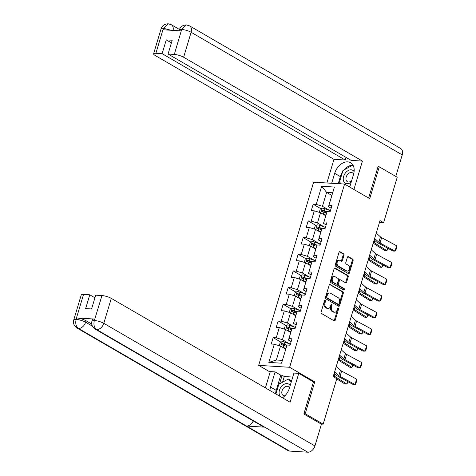 <?xml version="1.0" encoding="UTF-8"?>
<svg xmlns="http://www.w3.org/2000/svg" width="476" height="476" viewBox="0 0 476 476"><rect width="100%" height="100%" fill="white"/><g stroke="black" fill="none" stroke-linecap="round" stroke-linejoin="round"><path stroke-width="0.71" d="M325.167 300.445A0.791 0.541 93.5 0 0 324.453 300.892L321.11 312.042A1.125 0.768 93.5 0 0 321.502 313.5L334.188 320.866A1.125 0.768 93.5 0 0 334.432 320.943A1.125 0.768 93.5 0 0 335.211 320.229L338.555 309.079A0.791 0.541 93.5 0 0 337.567 308.507L337.133 309.947A3.606 2.463 93.5 0 1 334.658 312.238A3.606 2.463 93.5 0 1 333.872 312L332.813 311.381A3.606 2.463 93.5 0 1 331.564 306.717L331.998 305.271A0.791 0.541 93.5 0 0 331.01 304.7L330.576 306.145A3.606 2.463 93.5 0 1 328.101 308.436A3.606 2.463 93.5 0 1 327.315 308.192L326.256 307.573A3.606 2.463 93.5 0 1 325.007 302.909L325.441 301.469A0.791 0.541 93.5 0 0 325.167 300.445M343.975 255.285A1.125 0.768 93.5 0 0 343.583 253.821L340.025 251.756A1.125 0.768 93.5 0 0 339.781 251.679A1.125 0.768 93.5 0 0 339.007 252.399L335.288 264.775A1.125 0.768 93.5 0 0 335.681 266.233L348.367 273.605A1.125 0.768 93.5 0 0 348.616 273.682A1.125 0.768 93.5 0 0 349.39 272.962L353.103 260.586A1.125 0.768 93.5 0 0 352.71 259.123L348.414 256.629A1.125 0.768 93.5 0 0 348.17 256.552A1.125 0.768 93.5 0 0 347.391 257.266L345.802 262.568A1.125 0.768 93.5 0 0 346.195 264.025L348.325 265.263A3.017 2.059 93.5 0 1 349.479 268.69A3.017 2.059 93.5 0 1 347.296 271.082A3.017 2.059 93.5 0 1 346.641 270.874L338.287 266.024A3.017 2.059 93.5 0 1 337.133 262.597A3.017 2.059 93.5 0 1 339.317 260.205A3.017 2.059 93.5 0 1 339.971 260.414L341.363 261.223A1.125 0.768 93.5 0 0 341.613 261.294A1.125 0.768 93.5 0 0 342.387 260.58L343.975 255.285L343.137 255.231A1.125 0.768 93.5 0 0 342.75 253.773L339.376 251.816M369.721 198.676L379.277 166.826L397.228 177.25L383.602 222.679L380.009 220.596L333.194 376.647L336.782 378.729L323.156 424.158L305.205 413.733L314.761 381.883L289.628 367.282L344.588 184.081L369.721 198.676M330.237 284.386A1.125 0.768 93.5 0 0 329.993 284.309A1.125 0.768 93.5 0 0 329.213 285.023L325.501 297.405A1.125 0.768 93.5 0 0 325.893 298.863L338.579 306.235A1.125 0.768 93.5 0 0 338.823 306.306A1.125 0.768 93.5 0 0 339.596 305.592L343.315 293.21A1.125 0.768 93.5 0 0 342.922 291.752L329.737 284.356M330.398 281.09L334.11 268.708A1.125 0.768 93.5 0 1 334.884 267.994A1.125 0.768 93.5 0 1 335.128 268.071L347.819 275.437A1.125 0.768 93.5 0 1 348.206 276.895L346.617 282.197A1.125 0.768 93.5 0 1 345.844 282.911A1.125 0.768 93.5 0 1 345.6 282.833L340.453 279.846A1.125 0.768 93.5 0 0 340.209 279.769A1.125 0.768 93.5 0 0 339.436 280.489L338.377 283.999A1.125 0.768 93.5 0 0 338.769 285.463L344.124 288.569A0.791 0.541 93.5 0 1 343.684 290.039L330.784 282.548A1.125 0.768 93.5 0 1 330.398 281.09M289.628 367.282L258.658 365.372L313.619 182.171L344.588 184.081M320.961 208.762L313.178 204.24L311.256 210.654L314.309 210.844L311.233 221.102L308.174 220.918L306.252 227.332L309.305 227.516L306.229 237.78L303.176 237.589L301.248 244.004L304.307 244.194L301.225 254.452L298.172 254.261L296.245 260.675L299.303 260.866L296.221 271.124L293.168 270.939L291.247 277.353L294.299 277.538L291.223 287.801L288.164 287.611L286.243 294.025L289.295 294.216L286.219 304.473L283.16 304.289L281.239 310.697L284.297 310.887L281.215 321.151L278.162 320.961L276.235 327.375L279.293 327.559L276.211 337.823L273.159 337.633L271.237 344.047L274.289 344.237L268.839 362.409L281.56 363.194L287.01 345.023L290.068 345.213L291.99 338.799L288.938 338.609L288.462 340.072L291.538 329.808L292.014 328.345L295.072 328.535L296.994 322.121L293.936 321.937L293.46 323.394L297.018 311.673L300.07 311.863L301.998 305.449L298.94 305.259L298.464 306.722L302.022 295.001L305.074 295.185L306.996 288.777L303.944 288.587L303.468 290.051L307.02 278.323L310.078 278.514L312 272.099L308.948 271.915L308.472 273.373L312.024 261.651L315.082 261.842L317.004 255.428L313.946 255.237L313.47 256.701L317.028 244.979L320.08 245.164L322.008 238.75L318.95 238.565L318.474 240.023L322.032 228.301L325.084 228.492L327.006 222.078L323.954 221.887L323.478 223.351L327.03 211.63L330.088 211.82L332.01 205.406L328.958 205.215L328.482 206.679L332.647 192.78L326.625 192.411L322.454 206.304L329.493 210.392M313.178 204.24L316.231 204.43L321.687 186.259L334.408 187.044L328.958 205.215M327.03 211.63L323.954 221.887M322.032 228.301L318.95 238.565M317.028 244.979L313.946 255.237M312.024 261.651L308.948 271.915M307.02 278.323L303.944 288.587M302.022 295.001L298.94 305.259M297.018 311.673L293.936 321.937M292.014 328.345L288.938 338.609M287.01 345.023L281.56 363.194M324.489 227.07L317.45 222.982L320.532 212.718L325.757 215.753M326.161 224.91L323.478 223.351M320.532 212.718L314.309 210.844M317.45 222.982L311.233 221.102M319.485 243.742L312.446 239.654L315.528 229.39L320.753 232.431M321.157 241.582L318.474 240.023M315.528 229.39L309.305 227.516M312.446 239.654L306.229 237.78M314.487 260.414L307.448 256.326L310.525 246.068L315.755 249.103M316.153 258.26L313.47 256.701M310.525 246.068L304.307 244.194M307.448 256.326L301.225 254.452M309.483 277.091L302.444 273.004L305.521 262.74L310.751 265.775M311.149 274.932L308.472 273.373M305.521 262.74L299.303 260.866M302.444 273.004L296.221 271.124M304.479 293.763L297.44 289.676L300.523 279.412L305.747 282.452M306.151 291.604L303.468 290.051M300.523 279.412L294.299 277.538M297.44 289.676L291.223 287.801M299.475 310.435L292.437 306.348L295.519 296.09L300.743 299.124M301.147 308.281L298.464 306.722M295.519 296.09L289.295 294.216M292.437 306.348L286.219 304.473M294.477 327.113L287.439 323.025L290.515 312.762L295.745 315.796M296.143 324.953L293.46 323.394M290.515 312.762L284.297 310.887M287.439 323.025L281.215 321.151M289.473 343.785L282.435 339.697L285.511 329.44L290.741 332.474M291.139 341.625L288.462 340.072M285.511 329.44L279.293 327.559M282.435 339.697L276.211 337.823M268.839 362.409L276.342 360.005L280.513 346.112L285.737 349.146M280.513 346.112L274.289 344.237M303.95 413.656L305.205 413.733M321.175 424.039L323.156 424.158M379.277 166.826L378.021 166.749M270.16 372.053L258.658 365.372M379.461 222.423L383.602 222.679M276.342 360.005L282.369 360.38M331.849 195.446L326.625 192.411L321.687 186.259M331.159 208.232L328.482 206.679M334.408 187.044L332.647 192.78M322.454 206.304L316.231 204.43M286.832 345.576L286.391 345.32M280.941 342.155L273.159 337.633M291.836 328.904L291.395 328.648M285.939 325.477L278.162 320.961M296.84 312.226L296.399 311.97M290.943 308.805L283.16 304.289M301.838 295.554L301.397 295.298M295.947 292.133L288.164 287.611M306.841 278.876L306.401 278.627M300.951 275.455L293.168 270.939M311.845 262.205L311.405 261.949M305.949 258.783L298.172 254.261M316.849 245.533L316.409 245.277M310.953 242.111L303.176 237.589M321.847 228.855L321.407 228.599M315.957 225.434L308.174 220.918M326.851 212.183L326.411 211.927M314.761 381.883L313.262 381.788M324.561 300.659A0.791 0.541 93.5 0 1 324.602 301.415L324.174 302.855A3.606 2.463 93.5 0 0 325.423 307.526L326.256 307.573M328.101 308.436L327.262 308.383A3.606 2.463 93.5 0 1 326.476 308.139L325.423 307.526M334.658 312.238L333.819 312.191A3.606 2.463 93.5 0 1 333.033 311.947L331.974 311.334A3.606 2.463 93.5 0 1 330.725 306.663L331.159 305.223A0.791 0.541 93.5 0 0 331.118 304.467M333.997 320.759A1.125 0.768 93.5 0 0 334.372 320.175L337.716 309.031A0.791 0.541 93.5 0 0 337.668 308.275M338.388 306.122A1.125 0.768 93.5 0 0 338.763 305.538L342.476 293.162A1.125 0.768 93.5 0 0 342.083 291.705L329.588 284.446M326.833 296.822A0.791 0.541 93.5 0 0 327.107 297.845L338.246 304.313A0.791 0.541 93.5 0 0 338.96 303.866L339.418 302.343A3.606 2.463 93.5 0 0 338.168 297.678L330.552 293.258A3.606 2.463 93.5 0 0 329.767 293.014A3.606 2.463 93.5 0 0 327.292 295.304L326.833 296.822L326 296.774A0.791 0.541 93.5 0 0 326.268 297.792L327.107 297.845M337.758 304.283A0.791 0.541 93.5 0 1 337.407 304.259L326.268 297.792M329.767 293.014L328.934 292.96A3.606 2.463 93.5 0 0 326.453 295.251L327.292 295.304M326 296.774L326.453 295.251M334.479 268.131L346.98 275.39L347.819 275.437M345.409 282.726A1.125 0.768 93.5 0 0 345.778 282.143L347.373 276.848A1.125 0.768 93.5 0 0 346.98 275.39M339.614 279.799A1.125 0.768 93.5 0 0 339.37 279.721A1.125 0.768 93.5 0 0 338.597 280.435L337.543 283.952A1.125 0.768 93.5 0 0 337.93 285.41L343.291 288.521L344.124 288.569M343.386 289.866A0.791 0.541 93.5 0 0 343.291 288.521M335.116 276.746A3.017 2.059 93.5 0 0 334.455 276.544A3.017 2.059 93.5 0 0 332.272 278.936A3.017 2.059 93.5 0 0 333.432 282.357L336.371 284.071A1.125 0.768 93.5 0 0 336.615 284.142A1.125 0.768 93.5 0 0 337.395 283.428L338.448 279.912A1.125 0.768 93.5 0 0 338.055 278.454L335.116 276.746M334.455 276.544L333.622 276.491A3.017 2.059 93.5 0 0 331.439 278.882A3.017 2.059 93.5 0 0 332.593 282.31L333.432 282.357M336.615 284.142L335.782 284.095A1.125 0.768 93.5 0 1 335.538 284.017L332.593 282.31M341.179 261.11A1.125 0.768 93.5 0 0 341.548 260.527L343.137 255.231M339.317 260.205L338.478 260.158A3.017 2.059 93.5 0 0 336.294 262.55A3.017 2.059 93.5 0 0 337.454 265.971L338.287 266.024M347.296 271.082L346.463 271.028A3.017 2.059 93.5 0 1 345.802 270.826L337.454 265.971M348.182 273.492A1.125 0.768 93.5 0 0 348.551 272.915L352.264 260.533A1.125 0.768 93.5 0 0 351.877 259.075L347.766 256.683M282.435 347.23A3.046 0.72 16.7 0 1 283.274 347.498L285.945 348.444M283.993 348.135L285.844 348.795M336.74 378.872L344.695 383.876L346.915 384.078L334.247 376.117A8.616 2.035 -163.3 0 0 333.486 375.671M279.281 345.743L280.209 342.506L282.209 341.542A3.046 0.72 16.7 0 1 284.88 342.149L290.057 343.993A8.788 2.077 16.7 0 1 290.396 344.118M286.974 345.142L284.267 344.184A3.046 0.72 -163.3 0 0 282.316 343.66C281.423 343.981 281.292 344.41 281.929 344.945A3.046 0.72 16.7 0 1 283.886 345.463L286.558 346.415M282.446 345.046L283.345 344.261A1.553 0.369 16.7 0 1 283.869 344.422L286.861 345.487M347.956 381.704L346.915 384.078L347.67 381.556M336.229 366.526L340.441 370.28A5.742 1.357 -163.3 0 0 341.607 371.06L356.607 379.164L355.007 384.513L355.667 384.239L356.792 380.497L356.607 379.164M334.628 371.869L338.835 375.629A5.742 1.357 -163.3 0 0 340.007 376.403L355.007 384.513L353.049 384.459L338.049 376.349A8.616 2.035 16.7 0 1 336.294 375.183L334.194 373.309M290.152 385.679A7.467 5.159 -59.9 0 0 281.251 386.774A7.467 5.159 -59.9 0 0 279.174 393.771A7.467 5.159 -59.9 0 0 282.928 397.49M289.467 387.952A5.111 3.528 -59.9 0 0 288.337 386.613A5.111 3.528 -59.9 0 0 283.262 388.452A5.111 3.528 -59.9 0 0 283.208 395.449A5.111 3.528 -59.9 0 0 284.928 395.764M275.919 393.985L278.829 384.281L288.385 378.997L291.562 380.978M288.385 378.997L291.27 381.954M354.108 171.586A7.467 5.159 -59.9 0 0 345.386 173.002A7.467 5.159 -59.9 0 0 344.035 181.993A7.467 5.159 -59.9 0 0 351.234 182.082M353.603 174.18A5.111 3.528 -59.9 0 0 352.472 172.842A5.111 3.528 -59.9 0 0 347.397 174.68A5.111 3.528 -59.9 0 0 347.337 181.677A5.111 3.528 -59.9 0 0 351.657 180.672M350.116 185.801L348.807 186.532M341.28 183.879L339.501 182.052L342.964 170.515L352.52 165.226L353.495 166.225M353.24 165.642L352.52 165.226M275.586 393.795A12.923 8.925 -59.9 0 1 276.223 390.374L270.552 387.077A12.923 8.925 -59.9 0 0 269.916 390.498M282.482 397.799A12.923 8.925 -59.9 0 0 289.384 388.237L293.936 373.065L298.75 373.363L290.092 402.22L111.289 298.369L103.798 323.329L314.922 445.947L321.443 424.193L303.849 413.977L313.47 381.907L298.75 373.363M270.552 387.077L275.104 371.899L270.291 371.601L265.406 387.88M292.74 377.052L284.273 376.528L282.119 375.278L280.78 375.195L275.104 371.899M83.544 294.418L76.053 319.378A6.89 1.63 16.7 0 0 73.762 319.902L81.247 294.941A6.89 1.63 16.7 0 1 83.544 294.418L89.78 294.805L94.932 297.798M314.922 445.947A7.063 4.879 120.1 0 1 307.799 452.2L264.715 427.174A7.063 4.879 120.1 0 1 263.18 426.71L95.146 329.118A7.063 4.879 120.1 0 0 96.682 329.582C94.2 327.69 93.403 324.715 94.296 320.669L101.953 295.554A6.89 1.63 16.7 0 1 111.289 298.369M253.214 420.921A7.063 4.879 120.1 0 1 246.55 426.056L289.634 451.081L307.799 452.2M289.634 451.081A7.063 4.879 120.1 0 1 288.063 450.611L76.939 327.994A7.063 4.879 120.1 0 0 78.516 328.458C76.035 326.56 75.226 323.591 76.089 319.551L76.695 317.944A6.89 1.63 16.7 0 1 86.025 320.759L91.743 324.079M86.025 320.759L85.597 322.204A7.063 4.879 120.1 0 1 78.516 328.458L246.55 426.056L264.715 427.174L96.682 329.582A7.063 4.879 120.1 0 0 103.798 323.329A6.89 1.63 -163.3 0 0 94.468 320.515M89.78 294.805L85.638 308.591L91.582 308.96L95.718 295.174L101.953 295.554M94.694 319.057L94.26 320.503L91.969 321.02L92.398 319.58A6.89 1.63 16.7 0 1 94.694 319.057L76.695 317.944M276.223 390.374L280.78 375.195M282.119 375.278L279.531 383.894M284.273 376.528L282.565 382.216M92.38 326.143L85.597 322.204C82.8 320.711 79.688 319.777 76.261 319.39M349.735 187.074L353.519 174.472A12.923 8.925 -59.9 0 0 350.592 162.715A12.923 8.925 -59.9 0 0 334.688 173.306L331.695 183.284M353.912 189.496L362.438 161.084L351.181 160.388L168.064 54.038L174.299 54.425L181.743 29.304L181.142 30.892L163.149 29.786L163.375 28.328L155.884 53.288A6.89 1.63 -163.3 0 0 153.593 53.806A6.89 1.63 -163.3 0 0 155.17 55.478L333.979 159.329L345.237 160.025L346.022 157.395M326.881 182.986L333.979 159.329M362.438 161.084L183.629 57.233A6.89 1.63 -163.3 0 0 174.299 54.425M181.576 29.452L179.285 29.976C180.321 26.787 182.695 25.103 186.408 24.919L189.519 25.853L400.637 148.47A7.063 4.879 120.1 0 1 402.238 154.896L395.782 176.412M168.064 54.038L172.199 40.252L166.255 39.883L162.12 53.669L155.884 53.288M162.12 53.669L345.237 160.025M378.747 166.796L378.117 166.427L368.632 198.046M166.255 39.883L171.414 42.876M352.972 165.142A12.923 8.925 -59.9 0 0 344.035 169.92M342.541 171.907A12.923 8.925 -59.9 0 0 340.358 176.602L334.688 173.306M338.234 183.688L340.358 176.602M339.947 182.516L339.572 183.772M186.408 24.919L181.749 29.292M173.103 30.399A7.063 4.879 120.1 0 0 171.312 24.728L168.278 23.8L163.548 28.173M287.439 330.558A3.046 0.72 16.7 0 1 288.277 330.82L290.949 331.772M288.991 331.457L290.848 332.117M338.198 359.969L349.699 367.198L351.919 367.407L339.251 359.445A8.616 2.035 -163.3 0 0 338.49 358.999M284.285 329.065L285.213 325.834L287.207 324.864A3.046 0.72 16.7 0 1 289.878 325.477L295.06 327.321A8.788 2.077 16.7 0 1 295.4 327.44M291.972 328.47L289.271 327.506A3.046 0.72 -163.3 0 0 287.314 326.988C286.427 327.304 286.296 327.732 286.933 328.267A3.046 0.72 16.7 0 1 288.884 328.791L291.562 329.743M287.45 328.375L288.349 327.589A1.553 0.369 16.7 0 1 288.873 327.75L291.865 328.815M352.96 365.032L351.919 367.407L352.674 364.878M292.442 313.88A3.046 0.72 16.7 0 1 293.281 314.148L295.953 315.1M293.995 314.785L295.846 315.445M343.202 343.297L354.703 350.526L356.923 350.729L344.255 342.768A8.616 2.035 -163.3 0 0 343.493 342.327M289.289 312.393L290.217 309.156L292.21 308.192A3.046 0.72 16.7 0 1 294.882 308.805L300.058 310.644A8.788 2.077 16.7 0 1 300.398 310.768M296.976 311.798L294.275 310.834A3.046 0.72 -163.3 0 0 292.318 310.31C291.431 310.632 291.3 311.06 291.937 311.596A3.046 0.72 16.7 0 1 293.888 312.119L296.566 313.065M292.454 311.697L293.353 310.911A1.553 0.369 16.7 0 1 293.876 311.078L296.863 312.137M357.964 348.361L356.923 350.729L357.678 348.206M341.232 349.848L345.439 353.608A5.742 1.357 -163.3 0 0 346.611 354.388L361.611 362.492L360.005 367.835L360.671 367.567L361.79 363.825L361.611 362.492M339.632 355.191L343.839 358.952A5.742 1.357 -163.3 0 0 345.011 359.731L360.005 367.835L358.047 367.781L343.053 359.678A8.616 2.035 16.7 0 1 341.298 358.511L339.198 356.637M346.236 333.176L350.443 336.937A5.742 1.357 -163.3 0 0 351.615 337.71L366.609 345.82L365.009 351.163L365.669 350.889L366.794 347.147L366.609 345.82M344.63 338.519L348.843 342.28A5.742 1.357 -163.3 0 0 350.009 343.059L365.009 351.163L363.051 351.11L348.051 343.006A8.616 2.035 16.7 0 1 346.296 341.833L344.202 339.959M297.44 297.208A3.046 0.72 16.7 0 1 298.285 297.47L300.957 298.422M298.999 298.113L300.85 298.767M348.2 326.619L359.707 333.854L361.921 334.057L349.259 326.096A8.616 2.035 -163.3 0 0 348.492 325.649M294.293 295.721L295.221 292.484L297.214 291.52A3.046 0.72 16.7 0 1 299.886 292.127L305.062 293.972A8.788 2.077 16.7 0 1 305.402 294.097M301.98 295.12L299.279 294.162A3.046 0.72 -163.3 0 0 297.321 293.638C296.429 293.96 296.304 294.388 296.935 294.924A3.046 0.72 16.7 0 1 298.892 295.441L301.564 296.393M297.458 295.025L298.357 294.239A1.553 0.369 16.7 0 1 298.88 294.4L301.867 295.465M362.962 331.683L361.921 334.057L362.682 331.528M302.444 280.531A3.046 0.72 16.7 0 1 303.283 280.798L305.955 281.75M304.003 281.435L305.854 282.095M353.204 309.947L364.705 317.177L366.925 317.385L354.257 309.418A8.616 2.035 -163.3 0 0 353.495 308.978M299.291 279.043L300.219 275.812L302.218 274.842A3.046 0.72 16.7 0 1 304.89 275.455L310.066 277.3A8.788 2.077 16.7 0 1 310.406 277.419M306.984 278.448L304.277 277.484A3.046 0.72 -163.3 0 0 302.325 276.967C301.433 277.282 301.302 277.71 301.939 278.246A3.046 0.72 16.7 0 1 303.896 278.769L306.568 279.721M302.456 278.353L303.355 277.567A1.553 0.369 16.7 0 1 303.878 277.728L306.871 278.793M367.966 315.011L366.925 317.385L367.68 314.856M307.448 263.859A3.046 0.72 16.7 0 1 308.287 264.126L310.959 265.078M309.001 264.763L310.858 265.424M358.208 293.275L369.709 300.505L371.929 300.707L359.261 292.746A8.616 2.035 -163.3 0 0 358.499 292.3M304.295 262.371L305.223 259.134L307.216 258.17A3.046 0.72 16.7 0 1 309.888 258.783L315.07 260.622A8.788 2.077 16.7 0 1 315.409 260.747M311.982 261.776L309.281 260.812A3.046 0.72 -163.3 0 0 307.323 260.289C306.437 260.61 306.306 261.038 306.943 261.574A3.046 0.72 16.7 0 1 308.894 262.092L311.572 263.044M307.46 261.675L308.359 260.89A1.553 0.369 16.7 0 1 308.882 261.05L311.875 262.115M372.97 298.333L371.929 300.707L372.684 298.184M351.24 316.498L355.447 320.259A5.742 1.357 -163.3 0 0 356.619 321.038L371.613 329.142L370.013 334.491L370.673 334.217L371.798 330.475L371.613 329.142M349.634 321.847L353.841 325.602A5.742 1.357 -163.3 0 0 355.013 326.381L370.013 334.491L368.055 334.438L353.055 326.328A8.616 2.035 16.7 0 1 351.3 325.162L349.2 323.287M356.238 299.826L360.451 303.587A5.742 1.357 -163.3 0 0 361.617 304.366L376.617 312.47L375.017 317.813L375.677 317.54L376.802 313.803L376.617 312.47M354.638 305.17L358.844 308.93A5.742 1.357 -163.3 0 0 360.017 309.709L375.017 317.813L373.059 317.76L358.059 309.656A8.616 2.035 16.7 0 1 356.304 308.49L354.203 306.615M361.242 283.155L365.449 286.909A5.742 1.357 -163.3 0 0 366.621 287.688L381.621 295.798L380.015 301.141L380.681 300.868L381.8 297.125L381.621 295.798M359.642 288.498L363.848 292.258A5.742 1.357 -163.3 0 0 365.021 293.037L380.015 301.141L378.057 301.088L363.063 292.978A8.616 2.035 16.7 0 1 361.308 291.812L359.207 289.938M312.452 247.187A3.046 0.72 16.7 0 1 313.291 247.449L315.963 248.401M314.005 248.091L315.856 248.746M363.212 276.598L374.713 283.827L376.933 284.035L364.265 276.074A8.616 2.035 -163.3 0 0 363.503 275.628M309.299 245.699L310.227 242.462L312.22 241.499A3.046 0.72 16.7 0 1 314.892 242.105L320.068 243.95A8.788 2.077 16.7 0 1 320.407 244.069M316.986 245.098L314.285 244.134A3.046 0.72 -163.3 0 0 312.327 243.617C311.441 243.938 311.31 244.361 311.947 244.902A3.046 0.72 16.7 0 1 313.898 245.42L316.576 246.372M312.464 245.003L313.363 244.218A1.553 0.369 16.7 0 1 313.886 244.378L316.873 245.443M377.974 281.661L376.933 284.035L377.688 281.506M366.246 266.477L370.453 270.237A5.742 1.357 -163.3 0 0 371.625 271.017L386.619 279.12L385.019 284.464L385.679 284.196L386.804 280.453L386.619 279.12M364.64 271.826L368.852 275.58A5.742 1.357 -163.3 0 0 370.019 276.36L385.019 284.464L383.061 284.41L368.061 276.306A8.616 2.035 16.7 0 1 366.306 275.14L364.211 273.266M317.45 230.509A3.046 0.72 16.7 0 1 318.295 230.777L320.967 231.729M319.009 231.413L320.86 232.074M368.21 259.926L379.717 267.155L381.93 267.357L369.269 259.396A8.616 2.035 -163.3 0 0 368.501 258.956M314.303 229.021L315.231 225.785L317.224 224.821A3.046 0.72 16.7 0 1 319.896 225.434L325.072 227.272A8.788 2.077 16.7 0 1 325.411 227.397M321.99 228.426L319.289 227.463A3.046 0.72 -163.3 0 0 317.331 226.945C316.439 227.26 316.314 227.689 316.945 228.224A3.046 0.72 16.7 0 1 318.902 228.748L321.574 229.7M317.468 228.331L318.367 227.54A1.553 0.369 16.7 0 1 318.89 227.706L321.877 228.766M382.972 264.989L381.93 267.357L382.692 264.834M371.25 249.805L375.457 253.565A5.742 1.357 -163.3 0 0 376.629 254.345L391.623 262.449L390.022 267.792L390.683 267.518L391.808 263.781L391.623 262.449M369.644 255.148L373.85 258.908A5.742 1.357 -163.3 0 0 375.023 259.688L390.022 267.792L388.065 267.738L373.065 259.634A8.616 2.035 16.7 0 1 371.31 258.462L369.209 256.588M322.454 213.837A3.046 0.72 16.7 0 1 323.293 214.105L325.965 215.051M324.013 214.741L325.864 215.402M373.214 243.248L384.721 250.483L386.934 250.685L374.267 242.724A8.616 2.035 -163.3 0 0 373.505 242.278M319.301 212.35L320.229 209.113L322.228 208.149A3.046 0.72 16.7 0 1 324.9 208.756L330.076 210.6A8.788 2.077 16.7 0 1 330.415 210.725M326.994 211.749L324.287 210.791A3.046 0.72 -163.3 0 0 322.335 210.267C321.443 210.588 321.312 211.017 321.949 211.552A3.046 0.72 16.7 0 1 323.906 212.07L326.578 213.022M322.466 211.653L323.365 210.868A1.553 0.369 16.7 0 1 323.894 211.029L326.881 212.094M387.976 248.311L386.934 250.685L387.69 248.163M376.248 233.133L380.461 236.887A5.742 1.357 -163.3 0 0 381.627 237.667L396.627 245.771L395.026 251.12L395.687 250.846L396.811 247.103L396.627 245.771M374.648 238.476L378.854 242.236A5.742 1.357 -163.3 0 0 380.026 243.01L395.026 251.12L393.069 251.066L378.069 242.956A8.616 2.035 16.7 0 1 376.314 241.79L374.213 239.916M324.174 302.855L325.007 302.909M326.476 308.139L327.315 308.192M331.159 305.223L331.998 305.271M330.725 306.663L331.564 306.717M331.974 311.334L332.813 311.381M333.033 311.947L333.872 312M337.716 309.031L338.555 309.079M334.372 320.175L335.211 320.229M324.602 301.415L325.441 301.469M342.083 291.705L342.922 291.752M342.476 293.162L343.315 293.21M338.763 305.538L339.596 305.592M337.407 304.259L338.246 304.313M334.634 268.042L335.128 268.071M347.373 276.848L348.206 276.895M345.778 282.143L346.617 282.197M338.597 280.435L339.436 280.489M337.543 283.952L338.377 283.999M337.93 285.41L338.769 285.463M335.538 284.017L336.371 284.071M341.548 260.527L342.387 260.58M345.802 270.826L346.641 270.874M347.914 256.6L348.414 256.629M351.877 259.075L352.71 259.123M352.264 260.533L353.103 260.586M348.551 272.915L349.39 272.962M339.525 251.727L340.025 251.756M342.75 253.773L343.583 253.821M282.155 341.566L280.751 346.248M290.057 343.993L289.7 345.189M283.886 345.463L283.274 347.498M284.88 342.149L284.267 344.184M334.247 376.117L334.902 373.94M283.345 344.261L282.316 343.66M340.441 370.28L338.835 375.629M341.607 371.06L340.007 376.403M402.238 154.896L191.12 32.279L183.629 57.233M189.519 25.853A7.063 4.879 120.1 0 1 191.12 32.279A6.89 1.63 -163.3 0 0 181.784 29.464M153.593 53.806L161.078 28.852A6.89 1.63 16.7 0 1 163.375 28.328M171.134 30.28L163.583 28.34M287.159 324.888L285.755 329.576M295.06 327.321L294.704 328.511M288.884 328.791L288.277 330.82M289.878 325.477L289.271 327.506M339.251 359.445L339.906 357.268M288.349 327.589L287.314 326.988M292.163 308.216L290.753 312.905M300.058 310.644L299.701 311.839M293.888 312.119L293.281 314.148M294.882 308.805L294.275 310.834M344.255 342.768L344.904 340.59M293.353 310.911L292.318 310.31M345.439 353.608L343.839 358.952M346.611 354.388L345.011 359.731M350.443 336.937L348.843 342.28M351.615 337.71L350.009 343.059M297.167 291.544L295.757 296.227M305.062 293.972L304.705 295.168M298.892 295.441L298.285 297.47M299.886 292.127L299.279 294.162M349.259 326.096L349.908 323.918M298.357 294.239L297.321 293.638M302.165 274.866L300.761 279.555M310.066 277.3L309.709 278.49M303.896 278.769L303.283 280.798M304.89 275.455L304.277 277.484M354.257 309.418L354.912 307.246M303.355 277.567L302.325 276.967M307.169 258.194L305.765 262.883M315.07 260.622L314.713 261.818M308.894 262.092L308.287 264.126M309.888 258.783L309.281 260.812M359.261 292.746L359.915 290.568M308.359 260.89L307.323 260.289M355.447 320.259L353.841 325.602M356.619 321.038L355.013 326.381M360.451 303.587L358.844 308.93M361.617 304.366L360.017 309.709M365.449 286.909L363.848 292.258M366.621 287.688L365.021 293.037M312.173 241.522L310.768 246.205M320.068 243.95L319.711 245.14M313.898 245.42L313.291 247.449M314.892 242.105L314.285 244.134M364.265 276.074L364.919 273.896M313.363 244.218L312.327 243.617M370.453 270.237L368.852 275.58M371.625 271.017L370.019 276.36M317.177 224.845L315.767 229.533M325.072 227.272L324.715 228.468M318.902 228.748L318.295 230.777M319.896 225.434L319.289 227.463M369.269 259.396L369.917 257.224M318.367 227.54L317.331 226.945M375.457 253.565L373.85 258.908M376.629 254.345L375.023 259.688M322.175 208.173L320.77 212.855M330.076 210.6L329.719 211.796M323.906 212.07L323.293 214.105M324.9 208.756L324.287 210.791M374.267 242.724L374.921 240.547M323.365 210.868L322.335 210.267M380.461 236.887L378.854 242.236M381.627 237.667L380.026 243.01M337.579 304.313L338.418 304.366M339.37 279.721L340.209 279.769M73.762 319.902C72.905 323.168 73.964 325.87 76.939 327.994M91.969 321.026C91.106 324.293 92.165 326.994 95.146 329.118M171.312 24.728L179.464 29.458M179.285 29.976L179.047 30.767M161.078 28.852C162.132 25.633 164.529 23.949 168.278 23.8"/></g></svg>
